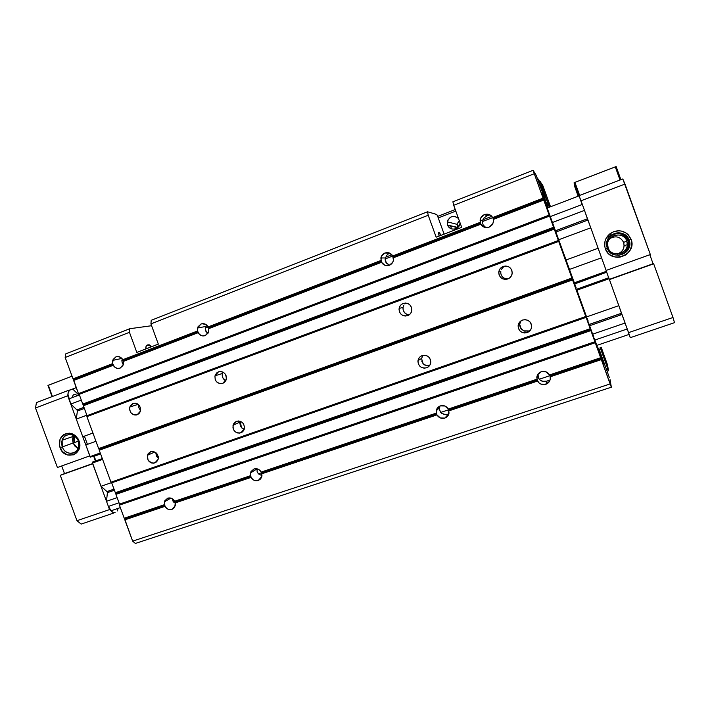 <?xml version="1.0" encoding="UTF-8"?>
<svg xmlns="http://www.w3.org/2000/svg" width="710" height="710" viewBox="0 0 710 710"><rect width="100%" height="100%" fill="white"/><g stroke="black" fill="none" stroke-linecap="round" stroke-linejoin="round"><path stroke-width="1.06" d="M618.667 255.289C624.622 254.065 627.986 250.523 628.776 244.657L628.172 240.504L626.779 241.01C623.052 229.303 603.518 236.51 608.124 247.817L607.609 244.08C607.751 234.034 623.841 231.398 626.779 241.01L623.646 242.447C624.933 247.959 622.847 251.81 617.389 254.002C621.419 252.627 623.664 249.885 624.134 245.775L623.646 242.447L626.779 241.01L627.312 244.648C627.232 254.81 611.035 257.428 608.124 247.817L607.254 248.136L608.124 247.817C611.789 259.469 631.367 252.405 626.779 241.01L629.131 240.069L626.229 235.738C621.401 232.01 616.369 231.877 611.141 235.33C607.059 238.844 605.754 243.086 607.227 248.056C611.514 261.724 634.509 253.452 629.131 240.069L631.137 239.332C637.456 255.094 610.396 264.812 605.355 248.731L607.227 248.056L606.615 243.663C606.802 231.877 625.679 228.78 629.131 240.069L629.752 244.329C629.663 256.266 610.644 259.345 607.227 248.056L605.355 248.731L604.734 246.237L605.044 241.089L605.967 238.631L609.162 234.415L613.742 231.664L619.014 230.786L621.658 231.114L626.468 233.226L628.439 234.939L631.137 239.332L631.758 241.844L631.856 244.444L630.498 249.485L627.267 253.701L625.093 255.28L620.061 257.1L617.389 257.268L614.753 256.931L609.988 254.801L608.035 253.097L605.355 248.731C603.624 242.891 605.16 237.894 609.952 233.759C616.111 229.685 622.031 229.845 627.711 234.229L631.137 239.332L628.172 240.504C629.717 248.296 626.513 253.221 618.534 255.298M625.43 245.314L625.421 245.811M629.158 334.392L630.294 337.676L674.5 322.668L672.991 317.485L674.5 322.668L630.294 337.676L627.232 328.978L594.918 340.028L627.232 328.978L630.143 337.383L629.158 334.392L596.746 345.424M629.131 334.321L609.428 279.58L653.679 263.8L653.067 263.747L649.827 254.73L653.067 263.747L609.349 279.341L653.679 263.8L609.428 279.58L628.554 332.635L672.991 317.485L653.679 263.8L672.991 317.485L628.554 332.635L629.131 334.321M606.748 272.454L608.683 277.77L606.686 272.223L574.763 283.92M606.127 270.421L581.028 200.77L606.127 270.421L650.342 254.544L624.995 184.076L581.028 200.77L624.995 184.076L622.803 178.955L650.342 254.544L606.127 270.421M579.103 195.623L579.2 196.235L579.103 195.623L622.803 178.955L579.103 195.623M620.771 314.929L620.327 313.731M582.076 203.974L582.262 204.471C581.046 201.214 581.002 201.232 582.138 204.524L581.809 203.557M623.646 242.447C620.46 236.67 615.836 235.392 609.784 238.604C615.836 235.392 620.46 236.67 623.646 242.447M609.446 236.918C617.221 231.451 623.46 232.649 628.164 240.504C623.513 232.685 617.309 231.451 609.535 236.82L613.751 234.14L618.126 233.421L622.404 234.371L625.936 236.865L628.172 240.504L628.767 244.737L627.64 248.926L624.969 252.414L618.996 255.236L624.96 252.414L628.412 246.876L628.164 240.504L625.927 236.865L622.404 234.38L618.126 233.43L613.759 234.149L609.961 236.43M612.18 234.611L606.615 237.451M579.138 195.853L582.351 204.445L550.365 216.559L582.351 204.445L579.138 195.853L582.093 204.542L579.138 195.853L547.17 208.048M72.899 389.249L78.97 395.097L72.899 389.249L68.506 390.358L67.707 395.754L89.806 455.873L67.707 395.754L35.5 407.993L57.404 467.508L89.806 455.873L57.404 467.508L35.5 407.993L36.441 402.588L35.5 407.993L67.707 395.754L68.506 390.358L72.899 389.249M76.245 387.624L70.183 389.932C67.814 391.059 67.37 394.05 68.87 398.922L79.405 394.938L68.87 398.922L70.769 404.07L67.974 394.334L68.337 391.858L70.183 389.932M582.351 204.445L584.499 210.4L552.584 222.434L584.499 210.4L587.418 218.795L555.353 230.803L587.418 218.795L587.889 220.073L555.815 232.072L587.889 220.073L590.782 227.821L558.788 239.714L590.782 227.821L598.139 248.26L565.932 260.037L598.139 248.26L565.932 260.037L598.139 248.26L582.351 204.445M81.295 400.094L70.769 404.07L81.295 400.094M83.957 407.327L76.982 409.945L70.769 404.07L76.982 409.945L83.957 407.327M77.39 411.055L76.982 409.945L77.39 411.055L84.366 408.445L77.39 411.055L76.289 419.104L77.39 411.055M86.842 415.181L76.289 419.104L86.842 415.181M92.921 433.029L82.777 436.739L76.289 419.104L82.777 436.739L92.93 433.029M598.104 248.278L601.53 257.801L598.104 248.278M87.428 444.371L84.41 436.144L87.428 444.371M601.565 257.783L569.526 269.418L601.574 257.783L606.447 271.291L574.363 282.802L606.447 271.291L606.757 272.196L601.565 257.783M95.957 441.274L85.795 444.966L95.957 441.274M90.773 457.249L90.081 456.628L100.252 452.971L90.081 456.628L85.795 444.966L90.356 457.08L100.536 453.752M574.683 283.698L606.739 272.178M95.362 461.038L93.711 456.202L95.016 458.305L95.362 461.038M608.745 277.752L576.618 289.254L608.772 277.77L609.118 278.711L608.745 277.752M102.302 458.562L93.01 461.882L102.302 458.562M102.311 458.58L92.548 462.068L92.433 463.026L102.613 459.397L92.433 463.026L100.989 486.297L92.344 462.423L102.311 458.58M576.919 290.195L609.118 278.711L618.827 305.655L586.629 316.891L618.827 305.655L621.463 313.252L589.14 324.452L621.463 313.252L621.924 314.53L589.602 325.721L621.924 314.53L625.093 323.041L592.877 334.108L625.093 323.041L627.232 328.978L609.118 278.711L576.919 290.195L585.928 315.16L576.919 290.204M111.479 482.631L100.989 486.297L111.479 482.631M114.008 489.137L106.988 491.568L100.989 486.297L106.988 491.568L114.008 489.137M107.396 492.678L106.988 491.568L107.396 492.678L114.416 490.246L107.396 492.678L106.5 501.296L107.396 492.678M117.132 497.639L106.5 501.296L117.132 497.639M119.031 502.786L108.39 506.425L106.5 501.296L108.39 506.425L110.955 510.809C112.482 512.38 113.875 512.868 115.144 512.256L113.458 512.451L111.576 511.404L108.39 506.425L119.031 502.786M629.894 336.904L628.98 334.454L629.894 336.904M117.842 508.458L117.612 510.934L117.842 508.458M73.139 443.031L73.423 435.372L72.5 439.446L73.139 443.031L74.976 446.173L77.727 448.4L74.967 446.173L73.13 443.031L72.491 439.446L73.414 435.372L73.13 443.031L62.311 446.901L62.125 440.236C64.273 432.39 75.801 432.914 78.411 441.025L78.624 447.62C76.502 455.563 64.912 455.012 62.311 446.901C66.03 458.305 82.617 452.829 78.561 441.469L78.996 440.812L79.174 441.318C83.949 454.711 64.424 461.127 60.057 447.717L78.446 441.123L74.47 442.543L74.612 436.073L74.47 442.543L73.139 443.031L78.224 448.658M110.902 510.756L109.544 509.585L76.973 520.696L60.279 475.336L92.708 463.781L60.279 475.336L92.637 463.577L64.504 473.605L61.699 465.973L64.504 473.605L60.279 475.336L76.973 520.696L109.544 509.585L92.708 463.781L109.544 509.585L113.609 513.082L110.964 510.801M76.502 395.088L77.292 395.736C74.532 393.553 72.873 394.183 72.305 397.627L72.358 397.103M78.996 440.812L79.768 445.135L78.97 449.323L76.733 452.74L73.396 454.861L67.486 454.977L62.267 451.498L59.48 445.596L60.075 439.241L63.838 434.564L69.527 433.153L75.225 435.496L78.056 438.807L78.996 440.812L78.411 441.025C75.367 435.044 71.098 433.26 65.595 435.683C61.983 438.372 60.891 442.117 62.311 446.901L60.057 447.717C58.389 442.09 59.675 437.688 63.918 434.511C70.388 431.662 75.411 433.757 78.996 440.812M76.973 520.696L81.153 524.095L113.609 513.082L81.153 524.095L76.973 520.696M36.441 402.588L68.506 390.358L36.441 402.588M447.335 221.848L457.098 224.351L457.382 227.342L447.646 225.061L447.335 221.848C449.732 216.035 453.45 214.908 458.483 218.458L455.146 216.443L452.661 216.39L450.317 217.296L447.85 220.135L447.264 222.585L447.646 225.061L449.856 228.008L452.11 229.028L454.595 229.099L457.932 227.422L459.938 223.588C459.281 230.005 449.51 231.158 447.646 225.061L457.551 227.75L457.196 223.872L459.246 220.579M438.265 217.943L455.82 211.101L438.265 217.943M437.697 216.381L455.252 209.53L437.697 216.381M544.526 193.555C547.383 201.613 547.845 203.184 545.91 198.267L543.762 192.445C540.896 184.36 540.434 182.79 542.378 187.742L544.526 193.555M542.236 190.236C545.271 198.791 545.724 200.371 543.603 194.984L541.393 189.011C538.357 180.429 537.905 178.849 540.035 184.272L542.236 190.236M546.265 202.74L549.265 206.53L546.7 203.876L549.265 206.53L540.976 183.57L537.328 177.908L540.976 183.57L549.265 206.53L546.239 202.616L537.328 177.908L546.256 202.776M549.105 206.965L547.428 207.95L549.105 206.965M48.049 385.45L52.425 396.499L48.307 385.29L72.029 376.149L47.969 385.468M620.904 179.683L616.12 166.557L574.94 182.381L574.053 182.798L574.922 187.165L574.053 182.798L578.801 195.987L574.141 182.727L578.907 195.942M578.188 196.217L574.922 187.165L578.188 196.217M616.182 166.566L574.94 182.381L579.644 195.419L574.94 182.381L574.141 182.727M615.277 166.832L620.025 180.02L615.277 166.832M500.79 271.238L500.674 272.214C501.038 276.651 503.47 278.888 507.952 278.923L504.757 278.498L502.183 276.651L500.798 273.803L500.79 271.238M501.455 269.401L501.988 268.575L501.455 269.401M502.636 267.83L501.988 268.575L502.636 267.83M504.215 266.649L503.372 267.191L504.215 266.649M503.204 266.419L505.804 266.002L508.369 266.605L510.49 268.132L511.839 270.368L512.229 272.959L511.582 275.507L510.011 277.628L507.748 279.003C502.147 279.944 499.157 277.61 498.784 271.983C499.219 269.321 500.692 267.466 503.204 266.419C508.786 265.451 511.786 267.768 512.194 273.377C511.768 276.075 510.286 277.947 507.748 279.003L505.147 279.412L502.591 278.808L500.488 277.273L499.13 275.045L498.748 272.471L499.378 269.924L500.949 267.803L503.204 266.419M521.042 320.813L519.649 324.177L521.282 329.2L524.61 331.153L528.506 330.94L527.131 332.599C521.557 333.478 518.557 331.153 518.131 325.615C518.54 322.926 520.022 321.062 522.587 320.033L525.205 319.651L527.77 320.281L529.9 321.825L531.258 324.062L531.639 326.644L530.991 329.174L529.403 331.259L527.131 332.599L524.512 332.972L521.957 332.342L519.835 330.789L518.486 328.561L518.105 325.988L518.744 323.467L520.323 321.373L522.587 320.033C528.142 319.127 531.151 321.444 531.612 326.964C531.213 329.688 529.722 331.561 527.131 332.599L528.506 330.94L523.678 330.86L520.368 327.896L519.614 324.834L520.403 321.772M403.085 307.306L402.978 308.255C403.253 312.178 405.321 314.379 409.191 314.849L406.919 314.388L404.46 312.569L403.111 309.8L403.085 307.306M403.724 305.513L403.333 306.392L403.724 305.513M404.86 303.995L405.579 303.365L404.86 303.995M403.209 303.436L405.685 303.046L408.117 303.649L410.149 305.158L411.463 307.332L411.853 309.844L411.267 312.311L409.785 314.361L407.646 315.675C402.126 316.5 399.277 314.086 399.118 308.415C399.606 306.019 400.972 304.359 403.209 303.436C408.72 302.584 411.569 304.98 411.773 310.643C411.285 313.075 409.918 314.752 407.646 315.675L405.179 316.048L402.748 315.435L400.724 313.935L399.419 311.77L399.029 309.258L399.615 306.8L401.079 304.75L403.209 303.436M418.004 360.6C418.474 358.168 419.85 356.491 422.139 355.586L424.624 355.231L427.065 355.861L429.106 357.387L430.411 359.562L430.801 362.073L430.207 364.514L428.725 366.529L426.577 367.807C421.083 368.579 418.226 366.174 418.004 360.6L421.554 358.47L423 355.346L421.554 358.47L423.116 363.724L426.346 365.623L429.568 365.597L427.287 365.774L424.58 364.922L423.116 363.724L421.678 360.999M222.283 374.046L222.195 374.933C222.283 377.587 223.472 379.513 225.762 380.729L222.825 377.791L222.283 374.046M222.878 372.351L222.514 373.176L222.878 372.351M218.494 371.809L220.73 371.481L222.958 372.093L224.821 373.54L226.046 375.617L226.446 377.986L225.957 380.303L224.653 382.211L222.736 383.409C217.393 384.021 214.81 381.492 214.997 375.812L218.494 371.809C223.827 371.179 226.419 373.7 226.268 379.371L222.736 383.409L221.644 383.693L219.372 383.542L216.426 381.669L215.201 379.601L214.944 376.052L216.585 373.016L218.494 371.809M240.282 421.27L241.444 427.597L244.231 429.346L242.092 428.236L240.619 426.382L239.891 423.559L240.282 421.27M240.814 432.851C235.507 433.411 232.915 430.899 233.031 425.308L236.581 421.27L238.826 420.968L242.048 422.237L243.636 424.048L244.551 427.509L244.054 429.807L242.74 431.68L239.714 433.118L237.433 432.94L235.347 431.866L233.776 430.065L232.951 427.81L233.35 424.323L234.655 422.441L236.581 421.27C241.87 420.684 244.471 423.187 244.391 428.778L240.814 432.851L242.048 432.239L240.814 432.851M138.397 405.845L138.548 404.647L138.556 407.265L140.544 410.637M133.018 403.449L135.148 403.156L137.279 403.759L140.26 407.203L140.207 411.764L138.982 413.611L137.163 414.764C131.918 415.261 129.46 412.688 129.779 407.043L133.018 403.449C138.255 402.925 140.722 405.49 140.429 411.134L137.163 414.764L136.125 415.022L133.95 414.862L131.128 413.016L129.637 409.865L129.664 407.549L130.507 405.463L133.018 403.449M155.738 452.501L157.23 457.213L158.339 458.19L156.431 456.024L155.738 452.501M154.842 462.955C149.641 463.417 147.165 460.861 147.414 455.296L150.697 451.666L152.845 451.391L155.934 452.652L158.268 456.619L158.241 458.935L156.67 461.837L153.795 463.204L151.62 463.018L148.106 460.195L147.325 455.687L148.177 453.628L150.697 451.666C155.898 451.187 158.383 453.726 158.152 459.29L154.842 462.955M538.003 374.135L538.464 378.039L540.212 380.196L543.39 381.501L546.886 381.163L545.821 384.279C542.271 385.166 539.511 384.092 537.55 381.057L536.787 377.321C537.177 374.605 538.668 372.741 541.286 371.729L546.025 371.836L549.567 374.942L600.651 357.733L594.9 341.723L119.511 504.1L115.934 494.364L119.511 504.1L594.9 341.723L590.88 330.585L115.934 494.364L115.881 493.716L115.934 494.364L590.88 330.585L590.64 329.901L115.881 493.716L115.703 493.219L590.436 329.342L590.64 329.901L115.881 493.716L115.331 492.731L115.703 493.219L590.436 329.342L590.196 328.712L115.331 492.731L111.692 482.827L115.331 492.731L590.196 328.712L586.114 317.379L111.692 482.827L110.991 482.197L111.692 482.827L586.114 317.379L585.768 316.5L110.991 482.197L99.249 450.238L99.205 449.599L99.249 450.238L572.571 279.909L99.249 450.238L110.991 482.197L585.768 316.5L572.34 279.243L99.205 449.599L99.027 449.111L572.136 278.684L572.34 279.243L99.205 449.599L98.646 448.596L99.027 449.111L572.136 278.684L571.896 278.036L98.646 448.596L86.895 416.61L87.019 415.661L86.895 416.61L558.681 241.418L86.895 416.61L98.646 448.596L571.896 278.036L558.371 240.495L87.019 415.661L83.372 405.738L87.019 415.661L558.371 240.495L554.27 229.135L83.372 405.738L83.336 405.117L83.372 405.738L554.27 229.135L554.048 228.487L83.336 405.117L83.15 404.62L553.844 227.928L554.048 228.487L83.336 405.117L82.768 404.096L83.15 404.62L553.844 227.928L553.596 227.253L82.768 404.096L79.183 394.334L82.768 404.096L553.596 227.253L549.567 216.08L79.183 394.334L78.455 393.633L79.183 394.334L549.567 216.08L549.185 215.103L78.455 393.633L73.591 379.877L73.627 380.489L113.236 365.286L113.138 364.692L73.591 379.877L73.405 379.389L113.076 364.434L73.591 379.877L73.023 378.847L73.405 379.389L112.952 364.195L112.633 363.627L73.023 378.847L65.169 357.494L129.451 332.307L65.169 357.494L65.737 353.882L129.806 328.712L65.737 353.882L65.169 357.494L73.023 378.847L112.633 363.627L113.085 359.517L115.925 356.846C118.783 356.021 121.064 356.979 122.786 359.721L123.389 361.39L198.125 332.715L197.992 332.111L123.389 360.751L123.212 360.254L197.806 331.597L197.504 331.002L122.786 359.721L123.212 360.254L197.806 331.597L197.992 332.111L123.389 360.751L123.291 364.594L120.079 368.17L117.177 368.383L114.514 366.964L112.633 363.627L112.739 360.387L115.925 356.846L117.842 356.518L120.682 357.405L122.786 359.721L197.504 331.002L198.019 326.769L201.019 324C204.018 323.121 206.406 324.088 208.181 326.902L208.802 328.615L381.545 262.318L381.332 261.706L208.775 327.967L208.589 327.452L381.137 261.165L380.888 260.517L208.181 326.902L208.589 327.452L381.137 261.165L381.332 261.706L208.775 327.967L208.749 331.623L205.27 335.617L202.226 335.857L199.448 334.419L197.504 331.002L197.566 327.958L201.019 324L202.004 323.724L205.998 324.532L208.181 326.902L380.888 260.517L381.545 256.008L384.909 253.017C388.228 252.032 390.837 253.008 392.745 255.964L393.429 260.268C392.932 262.664 391.565 264.333 389.355 265.265L384.909 265.283L381.545 262.318L208.802 328.615L208.279 332.857L205.27 335.617C202.27 336.487 199.892 335.519 198.125 332.715L123.389 361.39L122.937 365.517L120.079 368.17C117.23 368.987 114.949 368.029 113.236 365.286L73.627 380.489L78.455 393.633L549.185 215.103L543.541 199.421L493.21 218.751L493.343 219.408L543.753 200.06L493.343 219.408L493.415 221.582C492.971 224.254 491.506 226.117 489.012 227.182L484.335 227.236L480.821 224.209L393.393 257.765L480.821 224.209L480.572 223.606L393.296 257.109L393.1 256.567L480.368 223.046L480.155 222.363L392.745 255.964L393.1 256.567L480.368 223.046L480.572 223.606L393.296 257.109L393.464 260.082L392.736 262.283L389.355 265.265C386.036 266.25 383.427 265.265 381.545 262.318L380.862 257.97C381.368 255.6 382.717 253.949 384.909 253.017L389.364 253L392.745 255.964L480.155 222.363L480.883 217.713L484.46 214.589L489.146 214.526L491.187 215.716L493.006 218.192L543.336 198.862L543.541 199.421L493.21 218.751L493.388 221.795L492.598 224.076L489.012 227.182C485.507 228.221 482.782 227.236 480.821 224.209L480.084 220.135C480.537 217.5 482.001 215.654 484.46 214.589L487.051 215.671L483.652 218.29L482.401 222.141L483.137 224.937L485.862 227.59M385.344 260.898L385.858 262.23L389.444 265.238L386.471 263.17L385.175 259.496L385.344 260.898M385.344 258.129L385.175 259.496L385.344 258.129M386.125 256.266L386.497 255.698L386.125 256.266M386.932 255.174L387.42 254.668L386.932 255.174M387.953 254.215L388.548 253.798L387.953 254.215M389.169 253.443L388.548 253.798L389.169 253.443M384.909 253.017L389.719 253.142L384.909 253.017M205.376 329.964L207.897 333.505L205.847 331.242L205.261 328.623L205.376 329.964M205.474 327.301L205.261 328.623L205.474 327.301M206.308 325.491L205.971 326.067L206.308 325.491M201.019 324L203.14 323.645L201.019 324M122.404 363.227L121.863 360.662L122.262 358.896L121.96 361.976L123.309 364.514M115.925 356.846L117.523 356.518L115.925 356.846M439.872 406.076L439.463 409.892L440.688 412.412L444.114 414.427L448.303 414.232L444.824 418.083C441.46 418.918 438.833 417.862 436.943 414.897L436.224 410.904C436.668 408.445 438.061 406.768 440.395 405.88L444.904 406.014L448.303 409.058L536.884 379.211L537.656 374.667L541.286 371.729C544.836 370.824 547.596 371.898 549.567 374.942L549.886 375.519L600.882 358.355L600.651 357.733L549.567 374.942L549.886 375.519L600.882 358.355L601.086 358.914L550.081 376.078L549.886 375.519L550.241 376.788L601.326 359.606L601.086 358.914L550.081 376.078L550.268 379.14L549.46 381.35L545.821 384.279L541.082 384.154L539.032 382.912L537.275 380.382L448.835 410.149L448.64 409.608L537.079 379.832L536.884 379.211L448.303 409.058L448.64 409.608L537.177 380.098L448.835 410.149L448.951 410.85L537.55 381.057L448.951 410.85L448.258 415.27L444.824 418.083L440.324 417.933L436.943 414.897L261.857 473.774L261.307 477.928L258.245 480.537C255.209 481.282 252.804 480.235 251.038 477.413L250.417 473.037L254.011 468.964L257.091 468.822L257.091 471.431L258.333 473.801L261.981 475.691L258.333 473.801L257.091 471.431L257.091 468.822L259.052 469.665L261.236 472.07L436.286 413.105L436.969 408.694L440.395 405.88C443.759 405.028 446.395 406.084 448.303 409.058L449.031 413.007C448.587 415.501 447.185 417.187 444.824 418.083L448.303 414.232L445.472 414.613L441.691 413.335L439.463 409.892L439.676 406.582M260.614 478.939L258.245 480.537L255.165 480.661L253.213 479.818L251.038 477.413L175.281 502.893L174.793 506.931L171.891 509.443C169.007 510.144 166.699 509.114 164.986 506.354L164.418 501.828L167.755 498.154L171.66 498.376L174.669 501.233L250.417 475.718L250.958 471.573L254.011 468.964C257.047 468.201 259.461 469.239 261.236 472.07L261.626 472.576L436.517 413.69L436.286 413.105L261.236 472.07L261.626 472.576L436.614 413.948L261.812 473.082L261.626 472.576L261.857 473.774L436.943 414.897L436.712 414.232L261.812 473.082L261.866 476.419L258.245 480.537L260.614 478.939M172.406 498.775L173.018 501.207L175.37 503.408L173.018 501.207L172.406 498.775M485.525 227.404L483.137 224.937L482.401 222.141L483.652 218.29L487.051 215.671L484.46 214.589C487.965 213.541 490.699 214.526 492.669 217.553L543.079 198.179L492.669 217.553L493.21 218.751L493.006 218.192L543.336 198.862L611.372 387.198L610.103 380.24L611.372 387.198L135.379 543.443L132.646 541.135L135.379 543.443L611.372 387.198L610.112 383.95L132.646 541.135L124.774 519.196L124.827 519.862L164.986 506.354L164.871 505.706L124.774 519.196L124.596 518.708L164.8 505.44L124.774 519.196L124.223 518.229L124.596 518.708L164.693 505.209L164.383 504.695L124.223 518.229L119.413 505.129L119.511 504.1L119.413 505.129L595.237 342.744L119.413 505.129L124.223 518.229L164.383 504.695L164.862 500.674L167.755 498.154C170.648 497.444 172.947 498.464 174.669 501.233L175.148 501.819L173.817 502.281L175.157 501.828L175.281 502.893L251.038 477.413L250.887 476.765L175.263 502.21L175.077 501.713L250.701 476.25L250.417 475.718L174.669 501.233L175.077 501.713L250.701 476.25L250.887 476.765L175.263 502.21L175.246 505.733L171.891 509.443L173.755 508.316L171.891 509.443L168.962 509.54L167.09 508.706L164.986 506.354L124.827 519.862L132.646 541.135L610.112 383.95L601.326 359.606L550.241 376.788L550.339 378.634C549.966 381.385 548.457 383.267 545.821 384.279L546.886 381.163L542.413 381.297M603.544 363.538L598.663 348.069L597.838 348.486L598.681 348.193L602.648 359.934L598.805 349.329L598.219 349.533L598.805 349.329L598.299 349.755L598.832 349.577L599.169 350.616L598.672 350.784L599.169 350.616L603.544 363.538M536.13 175.219L547.898 207.258L543.958 196.555L547.259 206.468L542.191 193.333L544.1 199.537L576.209 287.985L544.739 201.32L541.961 192.871L546.753 205.35L546.265 205.536L546.753 205.35L547.144 206.335L546.62 206.53L547.259 206.468L546.682 206.69L547.259 206.468L543.913 196.466L547.783 207.116L546.948 207.435L547.898 207.258L547.011 207.604L547.898 207.258L536.13 175.219M435.692 214.509L436.756 214.438L437.644 216.23L444.123 234.123L437.644 216.23L436.756 214.438L435.692 214.509M150.999 325.872L151.47 325.393L150.999 325.872M148.31 344.776L146.242 345.992L145.754 348.983C145.701 346.595 146.296 345.246 147.52 344.927L151.789 346.658L149.366 344.865L146.642 345.415L148.31 344.776M122.821 359.775L121.925 360.121L122.821 359.775M129.806 328.712L150.866 325.819L129.806 328.712L129.451 332.307L129.806 328.712M156.298 344.918L155.774 345.024L156.298 344.918M435.399 214.047L427.509 211.775L151.212 320.308L427.509 211.775L435.399 214.047M438.585 232.765L439.126 232.552L438.558 233.235L439.073 236.075L438.665 232.569L441.025 235.321L439.588 232.915L438.585 232.765M392.772 256.017L385.211 258.928L392.772 256.017M208.216 326.946L205.305 328.064L208.216 326.946M151.212 320.308L150.928 323.893L428.228 215.263L427.509 211.775L428.228 215.263L150.928 323.893L158.339 344.137L136.826 352.417L129.451 332.307L136.826 352.417L158.339 344.137L150.928 323.893L151.212 320.308M529.403 330.558L530.237 330.035L529.403 330.558M426.577 367.807L424.092 368.153L421.651 367.514L419.628 365.996L418.323 363.822L417.933 361.328L418.518 358.887L420 356.873L422.139 355.586C427.615 354.796 430.482 357.183 430.739 362.748C430.278 365.215 428.893 366.901 426.577 367.807M488.471 215.29L487.051 215.671L488.471 215.29M543.079 198.179L534.257 173.719L453.708 205.279L461.704 227.36L436.171 237.184L428.228 215.263L436.171 237.184L461.704 227.36L453.708 205.279L534.257 173.719L533.112 170.293L536.085 175.121L533.112 170.293L452.891 201.809L533.112 170.293L543.079 198.179M541.996 381.163L540.212 380.196L538.464 378.039L537.967 374.339M548.226 380.56L546.886 381.163L548.226 380.56M448.791 414.045L448.303 414.232L448.791 414.045M597.971 348.841L595.078 340.516L597.971 348.841M610.192 380.533L610.067 379.637L610.218 380.524M258.351 473.827L261.697 472.7L258.351 473.827M440.715 412.439L448.711 409.741L440.715 412.439M539.245 379.264L549.939 375.661L539.245 379.264M594.297 338.111L595.078 340.516L594.297 338.111M592.575 333.948L593.72 336.46L592.575 333.948M592.823 334.587L592.495 333.744L592.823 334.587M588.519 322.73L592.495 333.744L588.519 322.73M588.199 321.16L587.268 318.568L588.199 321.16M586.7 317.05L585.928 315.16L586.7 317.05M492.704 217.606L482.427 221.555L492.704 217.606M452.891 201.809L453.708 205.279L452.891 201.809M609.402 377.667L598.965 348.743L609.402 377.667M598.699 348.06L598.965 348.743L598.699 348.06M490.69 215.325L489.829 215.219M530.237 330.035L530.743 329.635M505.893 266.002L505.112 266.241M540.789 182.488L542.813 185.532L550.534 206.761L542.813 185.532L540.789 182.488M547.951 201.285L550.206 206.894L547.951 201.285M549.096 204.755L547.942 201.161L549.096 204.755M547.996 202.164L549.549 207.142L547.783 202.243M540.692 183.118L540.292 181.574L539.813 181.76L540.292 181.574L540.692 183.118M457.054 224.715L458.003 227.342L457.054 224.715M601.201 347.208L607.529 364.913L608.337 369.786L607.529 364.913L601.201 347.208M601.166 350.207L600.207 347.545M601.033 349.16L600.42 347.474M451.595 228.886L450.451 225.718L451.595 228.886M549.487 207.16L540.798 183.082L549.487 207.16M608.266 369.573L608.532 370.709L607.068 371.197L608.532 370.709L607.973 369.271L606.544 369.75L607.973 369.271L600.145 347.563L608.266 369.573M628.776 244.657L629.752 244.329M624.134 245.775L627.312 244.648M626.229 235.738L627.711 234.229M611.141 235.33L609.952 233.759M77.026 409.981L83.975 407.38M555.38 230.856L587.445 218.849M606.642 271.859L574.567 283.37M100.438 453.468L90.356 457.08M93.871 456.361L100.607 453.947M107.041 491.631L114.035 489.199M589.176 324.523L621.49 313.323M120.327 507.615L110.955 510.809M78.561 441.469L79.174 441.318M74.319 436.845L75.225 436.535M72.961 436.499L62.125 440.236M65.595 435.683L63.918 434.511M549.283 206.69L546.336 202.874M47.96 385.441L52.07 396.633M500.719 271.69L498.784 271.983M519.649 324.177L518.131 325.615M403.067 307.377L399.118 308.415M222.416 373.478L214.997 375.812M240.051 422.015L233.031 425.308M138.166 404.327L129.779 407.043M154.878 451.968L147.414 455.296M482.498 220.979L480.084 220.135M385.388 257.97L380.862 257.97M205.767 326.493L197.566 327.958M121.88 358.435L112.739 360.387M537.905 374.782L536.787 377.321M439.392 407.735L436.224 410.904M257.073 468.822L250.417 473.037M170.915 498.109L164.418 501.828M205.82 326.378L207.409 325.766M385.654 257.18L391.92 254.766M482.835 219.789L491.817 216.328M546.86 205.634L546.363 205.82"/></g></svg>
